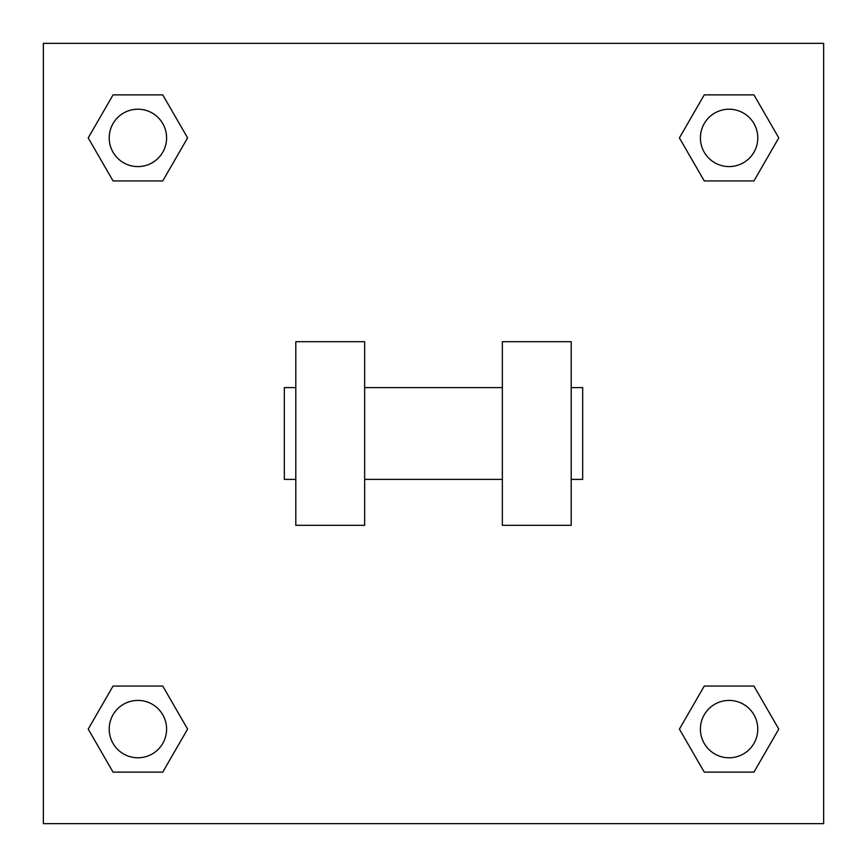 <?xml version="1.0" encoding="UTF-8"?>
<svg xmlns="http://www.w3.org/2000/svg" width="867" height="867" viewBox="0 0 867 867"><rect width="100%" height="100%" fill="white"/><g stroke="black" fill="none" stroke-linecap="round" stroke-linejoin="round"><path stroke-width="1.3" d="M679.403 729.093L704.253 686.068L753.943 686.068L778.783 729.093L753.943 772.129L704.253 772.129L679.403 729.093L704.253 686.068L753.943 686.068L704.253 686.068M753.943 772.129L704.253 772.129L753.943 772.129L778.783 729.093M757.78 729.093A28.687 28.687 0 0 0 714.755 704.253A28.687 28.687 0 0 0 714.755 753.943A28.687 28.687 0 0 0 757.78 729.093M88.217 729.093L113.057 686.068L162.747 686.068L187.597 729.093L162.747 772.129L113.057 772.129L88.217 729.093L113.057 686.068L162.747 686.068L113.057 686.068M162.747 772.129L113.057 772.129L162.747 772.129L187.597 729.093M166.594 729.093A28.687 28.687 0 0 0 123.558 704.253A28.687 28.687 0 0 0 123.558 753.943A28.687 28.687 0 0 0 166.594 729.093M679.403 137.907L704.253 94.871L753.943 94.871L778.783 137.907L753.943 180.932L704.253 180.932L679.403 137.907L704.253 94.871L753.943 94.871L704.253 94.871M753.943 180.932L704.253 180.932L753.943 180.932L778.783 137.907M757.78 137.907A28.687 28.687 0 0 0 714.755 113.057A28.687 28.687 0 0 0 714.755 162.747A28.687 28.687 0 0 0 757.78 137.907M88.217 137.907L113.057 94.871L162.747 94.871L187.597 137.907L162.747 180.932L113.057 180.932L88.217 137.907L113.057 94.871L162.747 94.871L113.057 94.871M162.747 180.932L113.057 180.932L162.747 180.932L187.597 137.907M166.594 137.907A28.687 28.687 0 0 0 123.558 113.057A28.687 28.687 0 0 0 123.558 162.747A28.687 28.687 0 0 0 166.594 137.907M823.65 43.35L823.65 823.65L43.35 823.65L43.35 43.35L823.65 43.35M502.351 341.696L502.351 525.304L571.201 525.304L571.201 341.696L502.351 341.696M364.649 525.304L364.649 341.696L295.799 341.696L295.799 525.304L364.649 525.304M571.201 479.397L582.678 479.397L582.678 387.603L571.201 387.603M295.799 387.603L284.322 387.603L284.322 479.397L295.799 479.397M502.351 387.603L364.649 387.603M502.351 479.397L364.649 479.397"/></g></svg>
